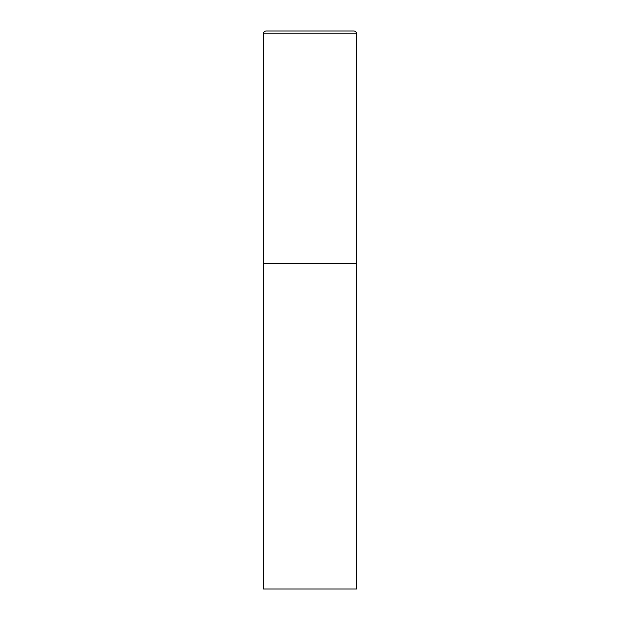 <?xml version="1.0" encoding="UTF-8"?>
<svg xmlns="http://www.w3.org/2000/svg" width="620" height="620" viewBox="0 0 620 620"><rect width="100%" height="100%" fill="white"/><g stroke="black" fill="none" stroke-linecap="round" stroke-linejoin="round"><path stroke-width="0.46" stroke-dasharray="3.1 2.33" d="M353.71 31L266.29 31M356.5 263.5L263.5 263.5L356.5 263.5M263.5 589L356.5 589M356.5 33.79L263.5 33.79"/><path stroke-width="0.93" d="M263.5 33.79L263.5 589L356.5 589L356.5 263.5L263.5 263.5L356.5 263.5L356.5 33.79A2.79 2.79 0 0 0 353.71 31L266.29 31A2.79 2.79 0 0 0 263.5 33.79L356.5 33.79"/></g></svg>

